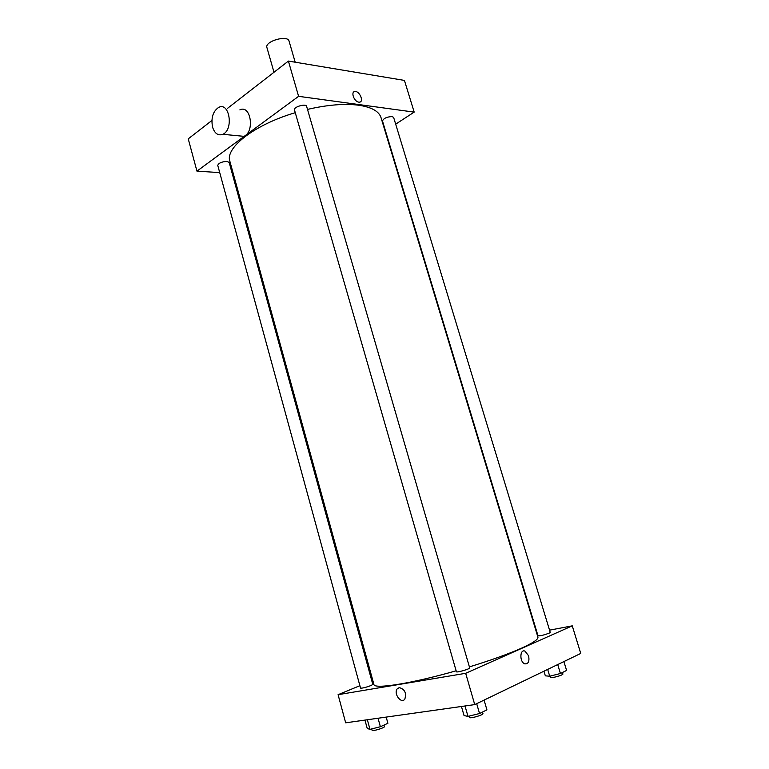 <?xml version="1.0" encoding="UTF-8"?>
<svg xmlns="http://www.w3.org/2000/svg" width="769" height="769" viewBox="0 0 769 769"><rect width="100%" height="100%" fill="white"/><g stroke="black" fill="none" stroke-linecap="round" stroke-linejoin="round"><path stroke-width="1.15" d="M295.19 62.212L289.067 41.161C287.789 34.567 264.488 41.295 266.92 47.563L273.995 72.257M219.723 172.602L196.951 171.141L188.242 138.853L211.879 120.493M227.441 108.41L288.394 61.078L404.427 80.409L414.183 112.12L395.679 124.155M358.787 102.133C354.076 101.748 350.433 91.492 355.009 91.501C359.729 90.963 364.285 102.152 359.344 102.162L358.787 102.133C354.067 101.748 350.433 91.492 355.009 91.501L355.009 91.501C359.729 90.963 364.285 102.152 359.334 102.162M196.951 171.141L298.603 96.327L288.394 61.078M298.603 96.327L414.183 112.12M392.094 116.561L393.632 117.417L550.239 632.416L549.095 633.195C543.818 635.127 540.126 636.001 538.012 635.828L382.481 120.993C383.577 118.339 386.788 116.869 392.094 116.561M306.629 106.391C306.052 103.229 293.268 106.939 294.469 109.919L456.402 671.741C456.363 672.894 470.34 668.867 469.696 667.915L306.629 106.391M233.209 173.458L232.18 173.4M226.951 161.413L229.172 162.451L372.811 684.448L371.014 685.535C365.746 687.467 362.257 688.322 360.555 688.111L217.752 165.393C218.627 163.047 221.693 161.721 226.951 161.413M307.504 109.4C327.507 104.805 344.579 103.411 358.719 105.218C371.581 107.151 379.021 111.294 381.03 117.657L537.916 637.126C538.492 639.289 532.888 643.038 521.103 648.354C508.011 654.131 490.776 660.311 469.398 666.886M456.132 670.799C411.502 683.612 373.907 689.466 373.917 684.458L229.864 161.288C224.933 147.84 254.481 124.645 295.267 112.697M239.87 109.88C250.742 104.296 255 131.826 243.946 136.334L237.717 135.738M212.552 127.106C214.714 133.585 218.136 135.978 222.827 134.306C233.863 129.692 229.547 101.662 218.704 107.381C212.946 111.322 210.889 117.897 212.552 127.106M359.892 685.688L338.081 694.686L465.678 673.308L572.271 625.851L549.556 630.157M372.782 680.373L371.802 680.776M338.081 694.686L345.666 722.812L474.733 704.606L465.678 673.308M474.733 704.606L580.758 653.439L572.271 625.851M528.601 655.784C529.591 661.388 528.322 664.07 524.804 663.849C519.45 662.196 519.681 648.882 524.977 651.112L528.601 655.784M399.236 687.601C404.763 689.149 406.628 692.984 404.83 699.117C401.207 704.346 393.257 693.475 397.246 688.813L399.236 687.601C404.763 689.149 406.628 692.984 404.84 699.117C401.207 704.346 393.257 693.475 397.246 688.813L399.236 687.601M528.601 655.794C529.591 661.388 528.322 664.07 524.794 663.849C519.45 662.196 519.671 648.882 524.977 651.112L528.601 655.794M364.958 720.092L367.246 728.493L369.976 729.358L380.376 726.734L387.893 723.283L386.192 717.102M369.976 729.358L367.351 719.755M380.376 726.734L378.05 718.246M383.991 725.071L384.413 726.609C385.067 727.714 372.109 731.627 372.09 730.329L371.706 728.925M543.943 671.202L545.346 675.845L549.72 676.211L560.438 673.5L566.599 670.443L563.898 661.571M549.72 676.211L547.663 669.405M560.438 673.5L557.717 664.551M562.437 672.51L562.889 673.99C563.552 675.086 550.604 678.652 550.566 677.383L550.171 676.105M461.438 706.48L464.053 715.574L468.004 716.391L479.539 713.517L486.921 709.864L484.076 700.098M468.004 716.391L465.005 705.98M479.539 713.517L476.684 703.664M482.509 712.046L482.961 713.594C483.711 714.91 469.638 718.967 469.571 717.448L469.186 716.093M222.827 134.306L243.946 136.334"/></g></svg>

